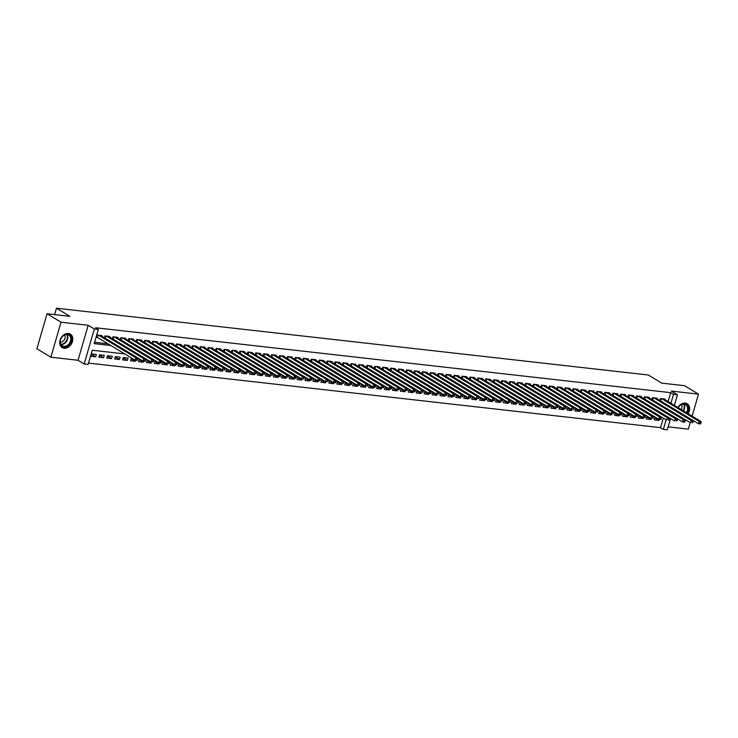 <?xml version="1.0" encoding="UTF-8"?>
<svg xmlns="http://www.w3.org/2000/svg" width="738" height="738" viewBox="0 0 738 738"><rect width="100%" height="100%" fill="white"/><g stroke="black" fill="none" stroke-linecap="round" stroke-linejoin="round"><path stroke-width="1.11" d="M64.105 348.244A7.86 5.996 121.2 0 0 71.992 342.792A7.86 5.996 121.2 0 0 70.322 334.139A7.86 5.996 121.2 0 0 68.394 333.493A7.86 5.996 121.2 0 0 60.516 338.936A7.86 5.996 121.2 0 0 62.177 347.589A7.86 5.996 121.2 0 0 64.105 348.244M688.139 413.723A7.86 5.996 121.2 0 0 687.17 403.751A7.86 5.996 121.2 0 0 685.242 403.105A7.86 5.996 121.2 0 0 677.89 407.514M124.851 353.926L92.259 350.246L88.136 364.424L84.169 363.982L94.335 328.991L98.302 329.443L94.178 343.622L110.986 345.522M78.025 360.264L88.191 325.274L61.023 322.211L47.066 313.751L36.9 348.742L50.857 357.192L78.025 360.264L84.169 363.982M668.148 426.859L688.333 429.138L690.215 422.653M670.556 418.566L667.3 429.784L663.333 429.341L666.11 419.784M88.523 363.096L660.538 427.653L663.333 429.341M61.023 322.211L50.857 357.192M692.106 416.131L698.499 394.147L671.322 391.085L677.466 394.802L674.384 405.393M47.066 313.751L69.87 316.325L56.475 308.216L648.333 375.005L661.728 383.123L684.541 385.697L698.499 394.147M101.678 336.131L101.844 335.55L97.084 335.006L96.401 337.377L97.785 337.534M109.611 337.026L109.778 336.445L105.017 335.901L104.464 337.82M117.545 337.921L117.711 337.34L112.951 336.796L112.397 338.714L151.004 361.943L151.687 359.572L114.344 336.952M125.478 338.816L125.654 338.235L120.894 337.69L120.331 339.609M133.412 339.711L133.587 339.129L128.827 338.594L128.264 340.504L166.871 363.733L167.554 361.371L130.211 338.742M141.345 340.605L141.521 340.024L136.761 339.489L136.198 341.399M149.279 341.5L149.454 340.919L144.694 340.384L144.131 342.294M157.212 342.395L157.388 341.814L152.628 341.279L152.065 343.188L190.672 366.417L191.354 364.055L154.011 341.436M165.146 343.29L165.321 342.709L160.561 342.174L159.998 344.083M173.079 344.185L173.255 343.604L168.495 343.069L167.932 344.978L206.539 368.207L207.221 365.845L169.878 343.225M181.013 345.08L181.188 344.498L176.428 343.963L175.865 345.873M188.946 345.974L189.122 345.393L184.362 344.858L183.808 346.768L222.406 369.996L223.088 367.635L185.745 345.015M196.88 346.869L197.055 346.288L192.295 345.753L191.742 347.663L230.339 370.891L231.022 368.53L193.679 345.91M204.813 347.764L204.989 347.183L200.229 346.648L199.675 348.557M212.747 348.659L212.922 348.078L208.162 347.543L207.609 349.452L246.206 372.681L246.898 370.319L209.546 347.699M220.69 349.554L220.856 348.973L216.096 348.437L215.542 350.347M228.623 350.449L228.789 349.867L224.029 349.332L223.476 351.242L262.073 374.48L262.765 372.109L225.413 349.489M236.557 351.353L236.723 350.762L231.963 350.227L231.409 352.137L270.007 375.374L270.698 373.004L233.346 350.384M244.49 352.247L244.656 351.666L239.896 351.122L239.343 353.041M252.424 353.142L252.59 352.561L247.83 352.017L247.276 353.936L285.874 377.164L286.565 374.793L249.213 352.174M260.357 354.037L260.523 353.456L255.763 352.912L255.21 354.83M268.291 354.932L268.457 354.351L263.697 353.806L263.143 355.725L301.741 378.954L302.432 376.592L265.08 353.963M276.224 355.827L276.39 355.246L271.63 354.701L271.077 356.62M284.158 356.722L284.324 356.14L279.564 355.605L279.01 357.515M292.091 357.616L292.257 357.035L287.497 356.5L286.944 358.41L325.541 381.638L326.233 379.277L288.89 356.657M300.025 358.511L300.191 357.93L295.431 357.395L294.877 359.305M307.958 359.406L308.124 358.825L303.364 358.29L302.811 360.199L341.408 383.428L342.1 381.066L304.757 358.447M315.892 360.301L316.058 359.72L311.298 359.185L310.744 361.094M323.825 361.196L323.991 360.614L319.231 360.079L318.678 361.989M331.759 362.09L331.925 361.509L327.165 360.974L326.611 362.884L365.209 386.112L365.9 383.751L328.558 361.131M339.692 362.985L339.858 362.404L335.098 361.869L334.545 363.779M347.626 363.88L347.792 363.299L343.032 362.764L342.478 364.673L381.076 387.902L381.767 385.54L344.425 362.921M355.559 364.775L355.725 364.194L350.965 363.659L350.412 365.568M363.493 365.67L363.659 365.089L358.899 364.554L358.345 366.463L396.952 389.692L397.634 387.33L360.292 364.71M371.426 366.565L371.592 365.983L366.832 365.448L366.279 367.358L404.885 390.596L405.568 388.225L368.225 365.605M379.36 367.469L379.526 366.878L374.766 366.343L374.212 368.253M387.293 368.363L387.459 367.773L382.699 367.238L382.146 369.157L420.752 392.385L421.435 390.015L384.092 367.395M395.227 369.258L395.393 368.677L390.633 368.133L390.079 370.052M403.16 370.153L403.326 369.572L398.566 369.028L398.013 370.946L436.619 394.175L437.302 391.804L399.959 369.184M411.094 371.048L411.26 370.467L406.5 369.923L405.946 371.841M419.027 371.943L419.193 371.362L414.433 370.817L413.88 372.736M426.961 372.838L427.136 372.256L422.376 371.721L421.813 373.631L460.42 396.859L461.102 394.498L423.76 371.878M434.894 373.732L435.069 373.151L430.309 372.616L429.747 374.526M442.828 374.627L443.003 374.046L438.243 373.511L437.68 375.421L476.287 398.649L476.969 396.288L439.627 373.668M450.761 375.522L450.936 374.941L446.176 374.406L445.614 376.315M458.695 376.417L458.87 375.836L454.11 375.301L453.547 377.21M466.628 377.312L466.803 376.731L462.043 376.195L461.481 378.105L500.087 401.334L500.77 398.972L463.427 376.352M474.562 378.207L474.737 377.625L469.977 377.09L469.414 379M482.495 379.101L482.67 378.52L477.91 377.985L477.348 379.895L515.954 403.123L516.637 400.762L479.294 378.142M490.429 379.996L490.604 379.415L485.844 378.88L485.281 380.79M498.362 380.891L498.537 380.31L493.777 379.775L493.224 381.684L531.821 404.913L532.504 402.551L495.161 379.932M506.296 381.786L506.471 381.205L501.711 380.67L501.157 382.579L539.755 405.808L540.437 403.446L503.095 380.826M514.229 382.681L514.404 382.099L509.644 381.564L509.091 383.474M522.172 383.585L522.338 382.994L517.578 382.459L517.024 384.369L555.622 407.607L556.314 405.236L518.962 382.616M530.105 384.48L530.271 383.889L525.511 383.354L524.958 385.273M538.039 385.374L538.205 384.793L533.445 384.249L532.891 386.168L571.489 409.396L572.181 407.025L534.829 384.406M545.972 386.269L546.138 385.688L541.378 385.144L540.825 387.063M553.906 387.164L554.072 386.583L549.312 386.039L548.758 387.957M561.839 388.059L562.005 387.478L557.245 386.933L556.692 388.852L595.289 412.081L595.981 409.719L558.629 387.09M569.773 388.954L569.939 388.373L565.179 387.837L564.625 389.747M577.706 389.849L577.872 389.267L573.112 388.732L572.559 390.642L611.156 413.87L611.848 411.509L574.505 388.889M585.64 390.743L585.806 390.162L581.046 389.627L580.492 391.537M593.573 391.638L593.739 391.057L588.979 390.522L588.426 392.431M601.507 392.533L601.673 391.952L596.913 391.417L596.359 393.326L634.957 416.555L635.649 414.193L598.306 391.574M609.44 393.428L609.606 392.847L604.846 392.312L604.293 394.221M617.374 394.323L617.54 393.741L612.78 393.206L612.226 395.116L650.824 418.345L651.516 415.983L614.173 393.363M625.307 395.217L625.473 394.636L620.713 394.101L620.16 396.011M633.241 396.112L633.407 395.531L628.647 394.996L628.093 396.906L666.691 420.134L667.383 417.773L630.04 395.153M641.174 397.007L641.34 396.426L636.58 395.891L636.027 397.8L674.624 421.029L675.316 418.667L637.973 396.048M649.108 397.902L649.274 397.321L644.514 396.786L643.96 398.695M657.041 398.797L657.207 398.216L652.447 397.681L651.894 399.59L690.5 422.819L691.183 420.457L653.84 397.837M654.781 417.856L658.96 420.392L654.2 419.857L654.892 417.487L656.091 417.625M646.848 416.961L651.027 419.498L646.267 418.953L646.958 416.592L648.158 416.73M638.914 416.066L643.093 418.603L638.333 418.059L639.025 415.697L640.224 415.835M630.981 415.171L635.16 417.708L630.4 417.164L631.091 414.802L632.291 414.94M623.047 414.276L627.226 416.813L622.466 416.269L623.158 413.907L624.357 414.046M615.114 413.381L619.293 415.909L614.533 415.374L615.224 413.012L616.424 413.151M607.18 412.487L611.359 415.014L606.599 414.479L607.291 412.118L608.49 412.256M599.247 411.592L603.426 414.119L598.666 413.584L599.348 411.223L600.557 411.361M591.313 410.697L595.492 413.225L590.732 412.69L591.415 410.328L592.623 410.466M583.38 409.802L587.559 412.33L582.799 411.795L583.481 409.433L584.69 409.562M575.446 408.907L579.625 411.435L574.865 410.9L575.548 408.538L576.756 408.668M567.513 408.013L571.692 410.54L566.932 410.005L567.614 407.644L568.823 407.773M559.579 407.118L563.758 409.645L558.998 409.11L559.681 406.749L560.889 406.878M551.646 406.223L555.825 408.751L551.065 408.215L551.747 405.854L552.956 405.983M543.712 405.319L547.891 407.856L543.131 407.321L543.814 404.959L545.022 405.088M535.779 404.424L539.958 406.961L535.198 406.426L535.88 404.055L537.089 404.193M527.845 403.529L532.024 406.066L527.264 405.531L527.947 403.16L529.155 403.299M519.912 402.634L524.091 405.171L519.331 404.636L520.013 402.265L521.222 402.404M511.978 401.74L516.157 404.276L511.397 403.741L512.08 401.371L513.288 401.509M504.045 400.845L508.224 403.382L503.464 402.837L504.146 400.476L505.355 400.614M496.111 399.95L500.29 402.487L495.53 401.942L496.213 399.581L497.421 399.719M488.178 399.055L492.357 401.592L487.597 401.048L488.279 398.686L489.488 398.824M480.235 398.16L484.423 400.697L479.663 400.153L480.346 397.791L481.545 397.93M472.302 397.265L476.49 399.802L471.73 399.258L472.412 396.896L473.611 397.035M464.368 396.371L468.556 398.898L463.796 398.363L464.479 396.002L465.678 396.14M456.435 395.476L460.623 398.003L455.863 397.468L456.545 395.107L457.744 395.245M448.501 394.581L452.689 397.109L447.929 396.574L448.612 394.212L449.811 394.35M440.568 393.686L444.756 396.214L439.996 395.679L440.678 393.317L441.877 393.455M432.634 392.791L436.822 395.319L432.053 394.784L432.745 392.422L433.944 392.551M424.701 391.896L428.879 394.424L424.119 393.889L424.811 391.527L426.01 391.657M416.767 391.002L420.946 393.529L416.186 392.994L416.878 390.633L418.077 390.762M408.834 390.107L413.012 392.634L408.252 392.099L408.944 389.738L410.144 389.867M400.9 389.212L405.079 391.74L400.319 391.205L401.011 388.843L402.21 388.972M392.967 388.308L397.145 390.845L392.385 390.31L393.077 387.939L394.276 388.077M385.033 387.413L389.212 389.95L384.452 389.415L385.144 387.044L386.343 387.182M377.1 386.518L381.278 389.055L376.518 388.52L377.21 386.149L378.409 386.288M369.166 385.623L373.345 388.16L368.585 387.625L369.277 385.254L370.476 385.393M361.233 384.729L365.411 387.266L360.651 386.73L361.343 384.36L362.543 384.498M353.299 383.834L357.478 386.371L352.718 385.826L353.41 383.465L354.609 383.603M345.366 382.939L349.544 385.476L344.784 384.932L345.476 382.57L346.675 382.708M337.432 382.044L341.611 384.581L336.851 384.037L337.543 381.675L338.742 381.814M329.499 381.149L333.677 383.686L328.917 383.142L329.609 380.78L330.809 380.919M321.565 380.255L325.744 382.782L320.984 382.247L321.676 379.885L322.875 380.024M313.632 379.36L317.81 381.887L313.05 381.352L313.742 378.991L314.941 379.129M305.698 378.465L309.877 380.993L305.117 380.457L305.809 378.096L307.008 378.234M297.765 377.57L301.943 380.098L297.183 379.563L297.875 377.201L299.075 377.339M289.831 376.675L294.01 379.203L289.25 378.668L289.933 376.306L291.141 376.435M281.898 375.78L286.076 378.308L281.316 377.773L281.999 375.411L283.207 375.541M273.964 374.886L278.143 377.413L273.383 376.878L274.066 374.517L275.274 374.646M266.031 373.991L270.209 376.518L265.449 375.983L266.132 373.622L267.341 373.751M258.097 373.096L262.276 375.624L257.516 375.089L258.199 372.727L259.407 372.856M250.164 372.192L254.342 374.729L249.582 374.194L250.265 371.823L251.474 371.961M242.23 371.297L246.409 373.834L241.649 373.299L242.332 370.928L243.54 371.066M234.297 370.402L238.475 372.939L233.715 372.404L234.398 370.033L235.607 370.172M226.363 369.507L230.542 372.044L225.782 371.509L226.465 369.138L227.673 369.277M218.43 368.613L222.608 371.149L217.848 370.614L218.531 368.244L219.739 368.382M210.496 367.718L214.675 370.255L209.915 369.71L210.598 367.349L211.806 367.487M202.563 366.823L206.741 369.36L201.981 368.815L202.664 366.454L203.873 366.592M194.629 365.928L198.808 368.465L194.048 367.921L194.731 365.559L195.939 365.697M186.696 365.033L190.874 367.57L186.114 367.026L186.797 364.664L188.006 364.803M178.753 364.138L182.941 366.666L178.181 366.131L178.864 363.769L180.063 363.908M170.819 363.244L175.007 365.771L170.247 365.236L170.93 362.875L172.129 363.013M162.886 362.349L167.074 364.876L162.314 364.341L162.997 361.98L164.196 362.118M154.952 361.454L159.14 363.982L154.38 363.447L155.063 361.085L156.262 361.223M147.019 360.559L151.207 363.087L146.447 362.552L147.13 360.19L148.329 360.319M139.085 359.664L143.273 362.192L138.513 361.657L139.196 359.295L140.395 359.424M131.152 358.769L135.34 361.297L130.58 360.762L131.263 358.4L132.462 358.53M123.218 357.875L127.397 360.402L122.637 359.867L123.329 357.506L128.089 358.041L127.397 360.402M115.285 356.98L119.464 359.507L114.704 358.972L115.396 356.611L120.156 357.146L119.464 359.507M107.351 356.076L111.53 358.613L106.77 358.078L107.462 355.707L112.222 356.251L111.53 358.613M99.418 355.181L103.597 357.718L98.837 357.183L99.529 354.812L104.289 355.356L103.597 357.718M660.538 427.653L663.314 418.095M659.283 419.304L658.96 420.392M651.35 418.409L651.027 419.498M643.416 417.505L643.093 418.603M635.473 416.61L635.16 417.708M627.54 415.715L627.226 416.813M619.606 414.821L619.293 415.909M611.673 413.926L611.359 415.014M603.739 413.031L603.426 414.119M595.806 412.136L595.492 413.225M587.872 411.241L587.559 412.33M579.939 410.346L579.625 411.435M572.005 409.452L571.692 410.54M564.072 408.557L563.758 409.645M556.138 407.662L555.825 408.751M548.205 406.767L547.891 407.856M540.271 405.872L539.958 406.961M532.338 404.978L532.024 406.066M524.404 404.083L524.091 405.171M516.471 403.188L516.157 404.276M508.537 402.293L508.224 403.382M500.604 401.398L500.29 402.487M492.67 400.494L492.357 401.592M484.737 399.599L484.423 400.697M476.803 398.704L476.49 399.802M468.87 397.81L468.556 398.898M460.936 396.915L460.623 398.003M453.003 396.02L452.689 397.109M445.069 395.125L444.756 396.214M437.136 394.23L436.822 395.319M429.202 393.336L428.879 394.424M421.269 392.441L420.946 393.529M413.335 391.546L413.012 392.634M405.402 390.651L405.079 391.74M397.468 389.756L397.145 390.845M389.535 388.861L389.212 389.95M381.601 387.967L381.278 389.055M373.668 387.072L373.345 388.16M365.734 386.177L365.411 387.266M357.801 385.282L357.478 386.371M349.867 384.378L349.544 385.476M341.934 383.483L341.611 384.581M334 382.588L333.677 383.686M326.058 381.694L325.744 382.782M318.124 380.799L317.81 381.887M310.191 379.904L309.877 380.993M302.257 379.009L301.943 380.098M294.324 378.114L294.01 379.203M286.39 377.219L286.076 378.308M278.457 376.325L278.143 377.413M270.523 375.43L270.209 376.518M262.59 374.535L262.276 375.624M254.656 373.64L254.342 374.729M246.723 372.745L246.409 373.834M238.789 371.851L238.475 372.939M230.856 370.956L230.542 372.044M222.922 370.061L222.608 371.149M214.989 369.166L214.675 370.255M207.055 368.262L206.741 369.36M199.122 367.367L198.808 368.465M191.188 366.472L190.874 367.57M183.255 365.578L182.941 366.666M175.321 364.683L175.007 365.771M167.388 363.788L167.074 364.876M159.454 362.893L159.14 363.982M151.521 361.998L151.207 363.087M143.587 361.103L143.273 362.192M135.654 360.209L135.34 361.297M96.355 354.461L91.595 353.917L90.903 356.288L95.663 356.823L96.355 354.461M668.111 401.592L670.704 392.662L95.506 327.746L98.302 329.443M94.565 342.294L108.191 343.834M664.975 399.692L665.141 399.11L660.381 398.575L659.827 400.485M56.475 308.216L54.621 314.609M88.191 325.274L94.335 328.991M670.704 392.662L673.499 394.35L677.466 394.802M670.897 403.289L673.499 394.35M91.484 354.286L95.663 356.823M700.749 423.603L701.026 422.662L700.233 422.57L700.417 423.944L698.434 423.723L699.117 421.352L661.774 398.732M700.233 422.57L699.117 421.352L701.1 421.582L663.757 398.954M699.956 423.52L698.434 423.723L659.837 400.466M701.026 422.662L701.1 421.582M678.13 407.662A6.808 5.184 -58.8 0 1 684.504 403.824A6.808 5.184 -58.8 0 1 687.004 413.04M686.395 412.671A6.301 4.806 121.2 0 0 685.639 404.645A6.301 4.806 121.2 0 0 684.089 404.129A6.301 4.806 121.2 0 0 678.176 407.699M681.137 409.489A4.483 3.422 121.2 0 0 681.497 404.59M687.659 413.437A7.814 5.959 121.2 0 0 686.7 403.52A7.814 5.959 121.2 0 0 686.543 403.437M679.836 416.361A6.808 5.184 -58.8 0 1 678.499 415.559M71.374 337.93A6.808 5.184 -58.8 0 1 66.881 346.426A6.808 5.184 -58.8 0 1 60.239 343.262A6.808 5.184 -58.8 0 1 64.732 334.766A6.808 5.184 -58.8 0 1 71.374 337.93M60.378 342.893A6.301 4.806 121.2 0 0 62.26 345.818A6.301 4.806 121.2 0 0 68.247 344.628A6.301 4.806 121.2 0 0 70.682 337.958A6.301 4.806 121.2 0 0 68.791 335.034A6.301 4.806 121.2 0 0 62.804 336.224A6.301 4.806 121.2 0 0 60.378 342.893M60.285 342.174A4.483 3.422 121.2 0 0 65.119 336.196A4.483 3.422 121.2 0 0 64.649 334.978M61.761 347.275L61.623 347.201A7.814 5.959 121.2 0 0 61.761 347.275A7.814 5.959 121.2 0 0 69.178 345.808A7.814 5.959 121.2 0 0 72.195 337.534A7.814 5.959 121.2 0 0 69.852 333.908A7.814 5.959 121.2 0 0 69.695 333.825M692.299 421.675L692.023 422.625L692.816 422.708L693.093 421.767L691.183 420.457L693.166 420.678L655.824 398.059M692.816 422.708L692.023 422.625M693.093 421.767L693.166 420.678M684.882 421.813L685.159 420.872L684.366 420.78L684.541 422.154L682.558 421.924L683.25 419.562L645.907 396.943M684.366 420.78L683.25 419.562L685.233 419.784L647.89 397.164M684.089 421.721L682.558 421.924L643.97 398.677M685.159 420.872L685.233 419.784M676.432 419.885L676.156 420.826L676.949 420.918L677.226 419.977L675.316 418.667L677.3 418.889L639.957 396.269M676.949 420.918L676.156 420.826M677.226 419.977L677.3 418.889M668.499 418.99L668.222 419.931L669.015 420.023L669.292 419.083L667.383 417.773L669.366 417.994L632.023 395.374M669.015 420.023L668.222 419.931M669.292 419.083L669.366 417.994M661.082 419.129L661.359 418.188L660.565 418.095L660.741 419.47L658.757 419.239L659.449 416.878L622.106 394.258M660.565 418.095L659.449 416.878L661.433 417.099L624.09 394.479M660.289 419.036L658.757 419.239L620.169 395.992M661.359 418.188L661.433 417.099M652.632 417.201L652.355 418.142L653.148 418.234L653.425 417.284L651.516 415.983L653.499 416.204L616.156 393.585M653.148 418.234L652.355 418.142M653.425 417.284L653.499 416.204M645.215 417.339L645.492 416.389L644.698 416.306L644.874 417.671L642.89 417.45L643.582 415.088L606.239 392.468M644.698 416.306L643.582 415.088L645.565 415.309L608.223 392.69M644.422 417.247L642.89 417.45L604.302 394.193M645.492 416.389L645.565 415.309M636.765 415.411L636.488 416.352L637.281 416.444L637.558 415.494L635.649 414.193L637.632 414.415L600.289 391.795M637.281 416.444L636.488 416.352M637.558 415.494L637.632 414.415M629.348 415.549L629.625 414.599L628.831 414.516L629.007 415.881L627.023 415.66L627.715 413.298L590.372 390.679M628.831 414.516L627.715 413.298L629.698 413.52L592.356 390.9M628.555 415.457L627.023 415.66L588.435 392.404M629.625 414.599L629.698 413.52M621.414 414.655L621.691 413.704L620.898 413.621L621.073 414.987L619.09 414.765L619.782 412.404L582.439 389.784M620.898 413.621L619.782 412.404L621.765 412.625L584.422 390.005M620.621 414.562L619.09 414.765L580.502 391.509M621.691 413.704L621.765 412.625M612.964 412.717L612.688 413.667L613.481 413.76L613.758 412.81L611.848 411.509L613.832 411.73L576.489 389.111M613.481 413.76L612.688 413.667M613.758 412.81L613.832 411.73M605.547 412.865L605.824 411.915L605.031 411.822L605.206 413.197L603.223 412.976L603.915 410.614L566.563 387.994M605.031 411.822L603.915 410.614L605.898 410.835L568.546 388.216M604.754 412.773L603.223 412.976L564.635 389.719M605.824 411.915L605.898 410.835M597.088 410.928L596.821 411.878L597.614 411.97L597.881 411.02L595.981 409.719L597.965 409.941L560.612 387.321M597.614 411.97L596.821 411.878M597.881 411.02L597.965 409.941M589.68 411.075L589.948 410.125L589.155 410.033L589.339 411.407L587.356 411.186L588.048 408.824L550.696 386.195M589.155 410.033L588.048 408.824L590.031 409.046L552.679 386.426M588.887 410.983L587.356 411.186L548.758 387.93M589.948 410.125L590.031 409.046M581.747 410.171L582.014 409.23L581.221 409.138L581.406 410.512L579.422 410.291L580.114 407.92L542.762 385.301M581.221 409.138L580.114 407.92L582.097 408.151L544.745 385.531M580.954 410.088L579.422 410.291L540.825 387.035M582.014 409.23L582.097 408.151M573.288 408.243L573.02 409.193L573.813 409.276L574.081 408.335L572.181 407.025L574.164 407.256L536.812 384.636M573.813 409.276L573.02 409.193M574.081 408.335L574.164 407.256M565.88 408.382L566.147 407.441L565.354 407.348L565.539 408.723L563.555 408.501L564.247 406.131L526.895 383.511M565.354 407.348L564.247 406.131L566.231 406.361L528.878 383.732M565.087 408.298L563.555 408.501L524.958 385.245M566.147 407.441L566.231 406.361M557.421 406.454L557.153 407.404L557.946 407.487L558.214 406.546L556.314 405.236L558.297 405.466L520.945 382.837M557.946 407.487L557.153 407.404M558.214 406.546L558.297 405.466M550.013 406.592L550.28 405.651L549.487 405.559L549.672 406.933L547.688 406.703L548.371 404.341L511.028 381.721M549.487 405.559L548.371 404.341L550.364 404.562L513.011 381.943M549.22 406.509L547.688 406.703L509.091 383.456M550.28 405.651L550.364 404.562M541.554 404.664L541.286 405.605L542.079 405.697L542.347 404.756L540.437 403.446L542.421 403.668L505.078 381.048M542.079 405.697L541.286 405.605M542.347 404.756L542.421 403.668M533.62 403.769L533.343 404.71L534.137 404.802L534.413 403.861L532.504 402.551L534.487 402.773L497.144 380.153M534.137 404.802L533.343 404.71M534.413 403.861L534.487 402.773M526.203 403.907L526.48 402.966L525.687 402.874L525.871 404.249L523.888 404.018L524.57 401.656L487.228 379.037M525.687 402.874L524.57 401.656L526.554 401.878L489.211 379.258M525.41 403.815L523.888 404.018L485.29 380.771M526.48 402.966L526.554 401.878M517.753 401.979L517.476 402.92L518.27 403.013L518.546 402.072L516.637 400.762L518.62 400.983L481.277 378.363M518.27 403.013L517.476 402.92M518.546 402.072L518.62 400.983M510.336 402.118L510.613 401.168L509.82 401.085L510.004 402.45L508.021 402.228L508.703 399.867L471.361 377.247M509.82 401.085L508.703 399.867L510.687 400.088L473.344 377.469M509.543 402.026L508.021 402.228L469.423 378.981M510.613 401.168L510.687 400.088M501.886 400.19L501.609 401.131L502.403 401.223L502.679 400.273L500.77 398.972L502.753 399.193L465.41 376.574M502.403 401.223L501.609 401.131M502.679 400.273L502.753 399.193M494.469 400.328L494.746 399.378L493.953 399.295L494.137 400.66L492.154 400.439L492.836 398.077L455.494 375.457M493.953 399.295L492.836 398.077L494.82 398.299L457.477 375.679M493.676 400.236L492.154 400.439L453.556 377.183M494.746 399.378L494.82 398.299M486.536 399.433L486.812 398.483L486.019 398.4L486.204 399.765L484.22 399.544L484.903 397.182L447.56 374.563M486.019 398.4L484.903 397.182L486.886 397.404L449.543 374.784M485.742 399.341L484.22 399.544L445.623 376.288M486.812 398.483L486.886 397.404M478.086 397.505L477.809 398.446L478.602 398.538L478.879 397.588L476.969 396.288L478.953 396.509L441.61 373.889M478.602 398.538L477.809 398.446M478.879 397.588L478.953 396.509M470.669 397.644L470.945 396.693L470.152 396.601L470.337 397.976L468.353 397.754L469.036 395.393L431.693 372.773M470.152 396.601L469.036 395.393L471.019 395.614L433.676 372.994M469.875 397.551L468.353 397.754L429.756 374.498M470.945 396.693L471.019 395.614M462.219 395.706L461.942 396.657L462.735 396.749L463.012 395.799L461.102 394.498L463.086 394.719L425.743 372.1M462.735 396.749L461.942 396.657M463.012 395.799L463.086 394.719M454.802 395.854L455.078 394.904L454.285 394.812L454.47 396.186L452.486 395.965L453.169 393.603L415.826 370.974M454.285 394.812L453.169 393.603L455.152 393.824L417.809 371.205M454.008 395.762L452.486 395.965L413.889 372.708M455.078 394.904L455.152 393.824M446.868 394.959L447.145 394.009L446.352 393.917L446.536 395.291L444.553 395.07L445.235 392.708L407.893 370.079M446.352 393.917L445.235 392.708L447.219 392.93L409.876 370.31M446.075 394.867L444.553 395.07L405.955 371.814M447.145 394.009L447.219 392.93M438.418 393.022L438.141 393.972L438.935 394.055L439.211 393.114L437.302 391.804L439.285 392.035L401.942 369.415M438.935 394.055L438.141 393.972M439.211 393.114L439.285 392.035M431.001 393.16L431.278 392.219L430.485 392.127L430.669 393.502L428.686 393.28L429.368 390.909L392.026 368.29M430.485 392.127L429.368 390.909L431.352 391.14L394.009 368.52M430.208 393.077L428.686 393.28L390.088 370.024M431.278 392.219L431.352 391.14M422.551 391.232L422.274 392.182L423.068 392.265L423.344 391.325L421.435 390.015L423.418 390.245L386.075 367.625M423.068 392.265L422.274 392.182M423.344 391.325L423.418 390.245M415.134 391.371L415.411 390.43L414.618 390.337L414.802 391.712L412.819 391.491L413.501 389.12L376.159 366.5M414.618 390.337L413.501 389.12L415.485 389.35L378.142 366.721M414.341 391.288L412.819 391.491L374.221 368.234M415.411 390.43L415.485 389.35M406.684 389.443L406.407 390.393L407.201 390.476L407.477 389.535L405.568 388.225L407.551 388.456L370.208 365.827M407.201 390.476L406.407 390.393M407.477 389.535L407.551 388.456M398.751 388.548L398.474 389.498L399.267 389.581L399.544 388.64L397.634 387.33L399.618 387.551L362.275 364.932M399.267 389.581L398.474 389.498M399.544 388.64L399.618 387.551M391.334 388.686L391.61 387.745L390.817 387.653L391.002 389.027L389.018 388.797L389.701 386.435L352.358 363.816M390.817 387.653L389.701 386.435L391.684 386.657L354.341 364.037M390.54 388.594L389.018 388.797L350.421 365.55M391.61 387.745L391.684 386.657M382.884 386.758L382.607 387.699L383.4 387.791L383.677 386.85L381.767 385.54L383.751 385.762L346.408 363.142M383.4 387.791L382.607 387.699M383.677 386.85L383.751 385.762M375.467 386.896L375.743 385.956L374.95 385.863L375.125 387.238L373.142 387.007L373.834 384.646L336.491 362.026M374.95 385.863L373.834 384.646L375.817 384.867L338.474 362.247M374.673 386.804L373.142 387.007L334.554 363.76M375.743 385.956L375.817 384.867M367.017 384.968L366.74 385.909L367.533 386.002L367.81 385.051L365.9 383.751L367.884 383.972L330.541 361.352M367.533 386.002L366.74 385.909M367.81 385.051L367.884 383.972M359.6 385.107L359.876 384.157L359.083 384.074L359.258 385.439L357.275 385.218L357.967 382.856L320.624 360.236M359.083 384.074L357.967 382.856L359.95 383.077L322.607 360.458M358.806 385.015L357.275 385.218L318.687 361.961M359.876 384.157L359.95 383.077M351.666 384.212L351.943 383.262L351.15 383.179L351.325 384.544L349.342 384.323L350.033 381.961L312.691 359.341M351.15 383.179L350.033 381.961L352.017 382.183L314.674 359.563M350.873 384.12L349.342 384.323L310.753 361.066M351.943 383.262L352.017 382.183M343.216 382.284L342.939 383.225L343.733 383.317L344.009 382.367L342.1 381.066L344.083 381.288L306.74 358.668M343.733 383.317L342.939 383.225M344.009 382.367L344.083 381.288M335.799 382.422L336.076 381.472L335.283 381.389L335.458 382.754L333.475 382.533L334.166 380.171L296.824 357.552M335.283 381.389L334.166 380.171L336.15 380.393L298.807 357.773M335.006 382.33L333.475 382.533L294.886 359.277M336.076 381.472L336.15 380.393M327.349 380.494L327.072 381.435L327.866 381.528L328.142 380.577L326.233 379.277L328.216 379.498L290.873 356.878M327.866 381.528L327.072 381.435M328.142 380.577L328.216 379.498M319.932 380.633L320.209 379.683L319.416 379.59L319.591 380.965L317.608 380.743L318.299 378.382L280.957 355.762M319.416 379.59L318.299 378.382L320.283 378.603L282.94 355.984M319.139 380.54L317.608 380.743L279.019 357.487M320.209 379.683L320.283 378.603M311.999 379.738L312.275 378.788L311.482 378.695L311.657 380.07L309.674 379.849L310.366 377.487L273.023 354.858M311.482 378.695L310.366 377.487L312.349 377.708L275.006 355.089M311.205 379.646L309.674 379.849L271.086 356.592M312.275 378.788L312.349 377.708M303.549 377.801L303.272 378.751L304.065 378.843L304.342 377.893L302.432 376.592L304.416 376.814L267.064 354.194M304.065 378.843L303.272 378.751M304.342 377.893L304.416 376.814M296.132 377.939L296.399 376.998L295.606 376.906L295.79 378.28L293.807 378.059L294.499 375.688L257.147 353.068M295.606 376.906L294.499 375.688L296.482 375.919L259.13 353.299M295.338 377.856L293.807 378.059L255.21 354.803M296.399 376.998L296.482 375.919M287.672 376.011L287.405 376.961L288.198 377.044L288.466 376.103L286.565 374.793L288.549 375.024L251.197 352.404M288.198 377.044L287.405 376.961M288.466 376.103L288.549 375.024M280.265 376.149L280.532 375.208L279.739 375.116L279.923 376.491L277.94 376.269L278.632 373.898L241.28 351.279M279.739 375.116L278.632 373.898L280.615 374.129L243.263 351.509M279.471 376.066L277.94 376.269L239.343 353.013M280.532 375.208L280.615 374.129M271.805 374.221L271.538 375.172L272.331 375.255L272.599 374.314L270.698 373.004L272.682 373.234L235.33 350.605M272.331 375.255L271.538 375.172M272.599 374.314L272.682 373.234M263.872 373.327L263.604 374.277L264.398 374.36L264.665 373.419L262.765 372.109L264.748 372.339L227.396 349.711M264.398 374.36L263.604 374.277M264.665 373.419L264.748 372.339M256.464 373.465L256.732 372.524L255.938 372.432L256.123 373.806L254.14 373.576L254.831 371.214L217.479 348.594M255.938 372.432L254.831 371.214L256.815 371.435L219.463 348.816M255.671 373.382L254.14 373.576L215.542 350.329M256.732 372.524L256.815 371.435M248.005 371.537L247.737 372.478L248.531 372.57L248.798 371.629L246.898 370.319L248.881 370.541L211.529 347.921M248.531 372.57L247.737 372.478M248.798 371.629L248.881 370.541M240.597 371.675L240.865 370.734L240.071 370.642L240.256 372.017L238.273 371.786L238.955 369.424L201.612 346.805M240.071 370.642L238.955 369.424L240.939 369.646L203.596 347.026M239.804 371.583L238.273 371.786L199.675 348.539M240.865 370.734L240.939 369.646M232.138 369.747L231.87 370.688L232.664 370.78L232.931 369.839L231.022 368.53L233.005 368.751L195.662 346.131M232.664 370.78L231.87 370.688M232.931 369.839L233.005 368.751M224.204 368.852L223.928 369.793L224.721 369.886L224.998 368.935L223.088 367.635L225.072 367.856L187.729 345.236M224.721 369.886L223.928 369.793M224.998 368.935L225.072 367.856M216.787 368.991L217.064 368.041L216.271 367.958L216.455 369.323L214.472 369.101L215.155 366.74L177.812 344.12M216.271 367.958L215.155 366.74L217.138 366.961L179.795 344.342M215.994 368.899L214.472 369.101L175.875 345.854M217.064 368.041L217.138 366.961M208.337 367.063L208.061 368.004L208.854 368.096L209.131 367.146L207.221 365.845L209.205 366.066L171.862 343.447M208.854 368.096L208.061 368.004M209.131 367.146L209.205 366.066M200.921 367.201L201.197 366.251L200.404 366.168L200.588 367.533L198.605 367.312L199.288 364.95L161.945 342.331M200.404 366.168L199.288 364.95L201.271 365.172L163.928 342.552M200.127 367.109L198.605 367.312L160.008 344.056M201.197 366.251L201.271 365.172M192.47 365.273L192.194 366.214L192.987 366.306L193.264 365.356L191.354 364.055L193.338 364.277L155.995 341.657M192.987 366.306L192.194 366.214M193.264 365.356L193.338 364.277M185.053 365.411L185.33 364.461L184.537 364.378L184.721 365.744L182.738 365.522L183.421 363.161L146.078 340.541M184.537 364.378L183.421 363.161L185.404 363.382L148.061 340.762M184.26 365.319L182.738 365.522L144.141 342.266M185.33 364.461L185.404 363.382M177.12 364.517L177.397 363.566L176.603 363.474L176.788 364.849L174.805 364.627L175.487 362.266L138.144 339.646M176.603 363.474L175.487 362.266L177.471 362.487L140.128 339.867M176.327 364.424L174.805 364.627L136.207 341.371M177.397 363.566L177.471 362.487M168.67 362.579L168.393 363.53L169.186 363.622L169.463 362.672L167.554 361.371L169.537 361.592L132.194 338.973M169.186 363.622L168.393 363.53M169.463 362.672L169.537 361.592M161.253 362.727L161.53 361.777L160.736 361.685L160.921 363.059L158.938 362.838L159.62 360.476L122.277 337.847M160.736 361.685L159.62 360.476L161.604 360.697L124.261 338.078M160.46 362.635L158.938 362.838L120.34 339.581M161.53 361.777L161.604 360.697M152.803 360.79L152.526 361.74L153.319 361.832L153.596 360.882L151.687 359.572L153.67 359.803L116.327 337.183M153.319 361.832L152.526 361.74M153.596 360.882L153.67 359.803M145.386 360.928L145.663 359.987L144.869 359.895L145.054 361.269L143.071 361.048L143.753 358.677L106.41 336.058M144.869 359.895L143.753 358.677L145.737 358.908L108.394 336.288M144.593 360.845L143.071 361.048L104.473 337.792M145.663 359.987L145.737 358.908M137.452 360.033L137.729 359.092L136.936 359L137.12 360.375L135.137 360.153L135.82 357.782L98.477 335.163M136.936 359L135.82 357.782L137.803 358.013L100.46 335.393M136.659 359.95L135.137 360.153L96.54 336.897M137.729 359.092L137.803 358.013M661.266 398.677L660.639 400.826M660.971 398.64L660.372 400.697M683.969 404.12A6.301 4.806 -58.8 0 1 683.48 410.909M683.074 410.66A6.098 4.649 121.2 0 0 683.563 404.101M67.121 334.508A6.301 4.806 -58.8 0 1 67.767 336.196A6.301 4.806 -58.8 0 1 61.014 344.581M60.811 344.222A6.098 4.649 121.2 0 0 67.324 336.104A6.098 4.649 121.2 0 0 66.715 334.489M653.333 397.782L652.706 399.931M653.038 397.745L652.438 399.802M645.399 396.887L644.772 399.037M645.104 396.85L644.505 398.907M637.466 395.992L636.839 398.142M637.171 395.955L636.571 398.013M629.532 395.098L628.905 397.247M629.237 395.061L628.638 397.109M621.599 394.203L620.972 396.352M621.304 394.166L620.704 396.214M613.665 393.308L613.038 395.457M613.37 393.271L612.771 395.319M605.723 392.413L605.105 394.562M605.437 392.376L604.837 394.424M597.789 391.518L597.171 393.668M597.503 391.481L596.904 393.529M589.856 390.614L589.238 392.773M589.561 390.587L588.97 392.634M581.922 389.719L581.304 391.878M581.627 389.692L581.037 391.74M573.989 388.825L573.371 390.974M573.694 388.797L573.103 390.845M566.055 387.93L565.437 390.079M565.76 387.902L565.17 389.95M558.122 387.035L557.504 389.184M557.827 387.007L557.236 389.055M550.188 386.14L549.57 388.289M549.893 386.112L549.303 388.16M542.255 385.245L541.637 387.395M541.96 385.218L541.369 387.266M534.321 384.35L533.703 386.5M534.026 384.314L533.436 386.371M526.388 383.456L525.76 385.605M526.093 383.419L525.502 385.476M518.454 382.561L517.827 384.71M518.159 382.524L517.569 384.581M510.521 381.666L509.893 383.815M510.226 381.629L509.635 383.686M502.587 380.771L501.96 382.921M502.292 380.734L501.702 382.791M494.654 379.876L494.026 382.026M494.359 379.839L493.768 381.897M486.72 378.981L486.093 381.131M486.425 378.945L485.835 381.002M478.787 378.087L478.159 380.236M478.492 378.05L477.901 380.098M470.853 377.192L470.226 379.341M470.558 377.155L469.958 379.203M462.92 376.297L462.292 378.446M462.625 376.26L462.025 378.308M454.986 375.402L454.359 377.552M454.691 375.365L454.091 377.413M447.053 374.498L446.425 376.657M446.758 374.47L446.158 376.518M439.119 373.603L438.492 375.762M438.824 373.576L438.224 375.624M431.186 372.708L430.558 374.867M430.891 372.681L430.291 374.729M423.252 371.814L422.625 373.963M422.957 371.786L422.357 373.834M415.319 370.919L414.691 373.068M415.024 370.891L414.424 372.939M407.385 370.024L406.758 372.173M407.09 369.996L406.49 372.044M399.452 369.129L398.824 371.279M399.157 369.101L398.557 371.149M391.518 368.234L390.891 370.384M391.223 368.197L390.623 370.255M383.585 367.339L382.957 369.489M383.29 367.303L382.69 369.36M375.651 366.445L375.024 368.594M375.356 366.408L374.756 368.465M367.718 365.55L367.09 367.699M367.423 365.513L366.823 367.57M359.784 364.655L359.157 366.804M359.489 364.618L358.889 366.675M351.851 363.76L351.223 365.91M351.556 363.723L350.956 365.78M343.917 362.865L343.29 365.015M343.622 362.828L343.022 364.886M335.984 361.971L335.356 364.12M335.689 361.934L335.089 363.982M328.05 361.076L327.423 363.225M327.755 361.039L327.155 363.087M320.117 360.181L319.489 362.33M319.822 360.144L319.222 362.192M312.183 359.286L311.556 361.435M311.888 359.249L311.288 361.297M304.24 358.382L303.622 360.541M303.955 358.354L303.355 360.402M296.307 357.487L295.689 359.646M296.021 357.46L295.421 359.507M288.374 356.592L287.755 358.751M288.088 356.565L287.488 358.613M280.44 355.698L279.822 357.847M280.145 355.67L279.554 357.718M272.506 354.803L271.888 356.952M272.211 354.775L271.621 356.823M264.573 353.908L263.955 356.057M264.278 353.88L263.687 355.928M256.639 353.013L256.021 355.163M256.344 352.985L255.754 355.033M248.706 352.118L248.088 354.268M248.411 352.081L247.82 354.139M240.773 351.223L240.154 353.373M240.477 351.187L239.887 353.244M232.839 350.329L232.221 352.478M232.544 350.292L231.953 352.349M224.906 349.434L224.278 351.583M224.61 349.397L224.02 351.454M216.972 348.539L216.345 350.688M216.677 348.502L216.086 350.559M209.038 347.644L208.411 349.794M208.743 347.607L208.153 349.664M201.105 346.749L200.478 348.899M200.81 346.712L200.219 348.77M193.172 345.854L192.544 348.004M192.876 345.818L192.286 347.866M185.238 344.96L184.611 347.109M184.943 344.923L184.352 346.971M177.304 344.065L176.677 346.214M177.009 344.028L176.419 346.076M169.371 343.17L168.744 345.319M169.076 343.133L168.485 345.181M161.438 342.266L160.81 344.425M161.142 342.238L160.543 344.286M153.504 341.371L152.877 343.53M153.209 341.343L152.609 343.391M145.571 340.476L144.943 342.635M145.275 340.449L144.676 342.497M137.637 339.581L137.01 341.731M137.342 339.554L136.742 341.602M129.703 338.687L129.076 340.836M129.408 338.659L128.809 340.707M121.77 337.792L121.143 339.941M121.475 337.764L120.875 339.812M113.837 336.897L113.209 339.046M113.541 336.869L112.942 338.917M105.903 336.002L105.276 338.152M105.608 335.965L105.008 338.022M97.969 335.107L97.342 337.257M97.674 335.07L97.075 337.128"/></g></svg>
